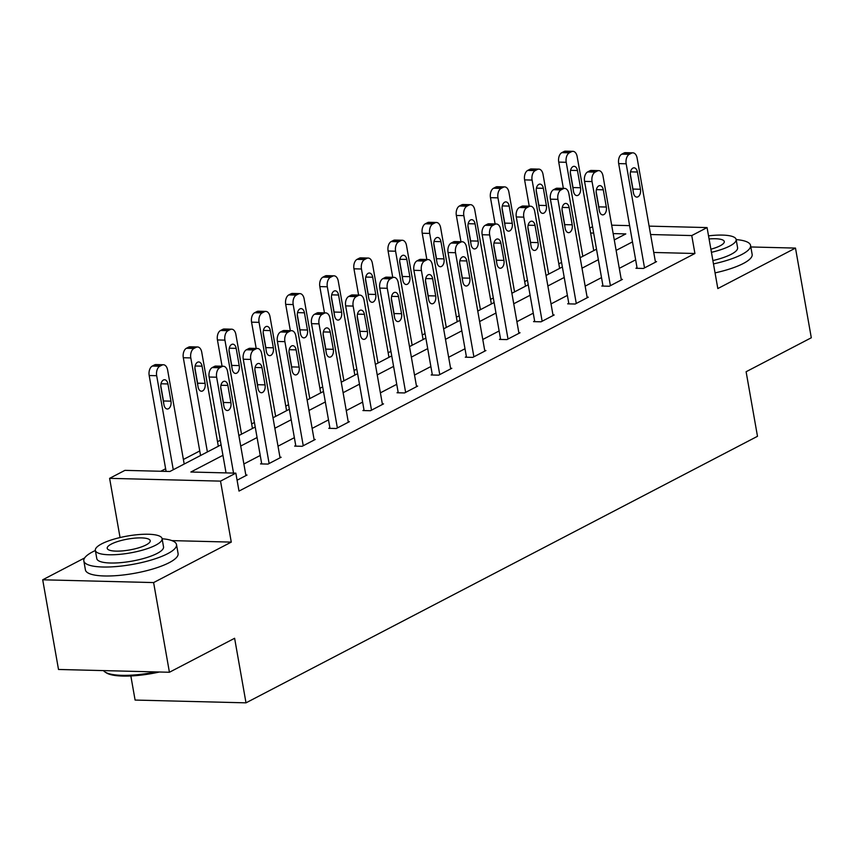 <?xml version="1.0" encoding="UTF-8"?>
<svg xmlns="http://www.w3.org/2000/svg" width="854" height="854" viewBox="0 0 854 854"><rect width="100%" height="100%" fill="white"/><g stroke="black" fill="none" stroke-linecap="round" stroke-linejoin="round"><path stroke-width="1.28" d="M589.772 228.125L592.537 226.684M130.843 675.962L135.092 700.066L246.005 702.842L757.487 436.309L746.108 371.736L811.3 337.768L795.49 248.087L750.837 246.966M246.005 702.842L234.615 638.28L169.423 672.258L58.51 669.472L42.7 579.791L153.613 582.577L231.274 542.109L220.524 481.122L109.611 478.347L124.93 470.362L169.893 471.493L221.09 444.806M84.642 557.94L42.7 579.791M120.051 537.54L109.611 478.347M561.569 262.402L558.804 263.843M527.441 280.187L524.676 281.628M493.313 297.971L490.548 299.412M459.185 315.756L456.42 317.197M425.057 333.54L422.292 334.981M390.929 351.325L388.164 352.766M356.801 369.109L354.036 370.551M322.673 386.894L319.908 388.335M288.545 404.689L285.78 406.12M254.417 422.474L251.652 423.915M220.289 440.258L217.524 441.699M199.751 450.955L183.397 459.484M165.623 468.739L160.776 471.269M169.423 672.258L153.613 582.577M222.947 455.31L190.869 472.016L235.843 473.148L239.003 491.082L694.921 253.499L653.748 252.464M635.643 259.829L619.289 268.348M601.515 277.614L585.161 286.133M567.387 295.399L551.033 303.917M533.259 313.183L516.905 321.702M499.131 330.968L482.777 339.486M465.003 348.752L448.649 357.271M430.875 366.537L414.521 375.055M396.747 384.321L380.393 392.84M362.619 402.106L346.265 410.625M328.491 419.89L312.137 428.409M294.363 437.675L278.009 446.194M260.235 455.46L243.881 463.978M237.081 480.215L247.019 475.037L245.824 475.005M261.623 463.327L260.534 463.903L268.028 464.085L281.147 457.242L279.952 457.221M295.751 445.542L294.662 446.119L302.156 446.3L315.275 439.458L314.08 439.436M329.879 427.758L328.79 428.334L336.284 428.516L349.403 421.673L348.208 421.652M364.007 409.973L362.918 410.55L370.412 410.731L383.531 403.889L382.336 403.867M398.135 392.189L397.046 392.765L404.54 392.947L417.659 386.104L416.464 386.083M432.263 374.404L431.174 374.981L438.668 375.162L451.787 368.32L450.592 368.298M466.391 356.62L465.302 357.196L472.796 357.378L485.915 350.535L484.72 350.514M500.519 338.835L499.43 339.412L506.924 339.593L520.043 332.75L518.848 332.729M534.647 321.051L533.558 321.627L541.052 321.809L554.171 314.966L552.976 314.945M568.775 303.266L567.686 303.843L575.18 304.024L588.299 297.181L587.104 297.16M602.903 285.482L601.814 286.058L609.308 286.239L622.427 279.397L621.232 279.375M637.031 267.697L635.942 268.273L643.436 268.455L656.566 261.612L655.36 261.591M649.104 226.129L707.069 227.58L717.819 288.567L795.49 248.087M707.069 227.58L691.761 235.565L650.588 234.53M694.921 253.499L691.761 235.565M235.843 473.148L220.524 481.122M611.677 225.189L629.622 225.637M614.272 239.921L625.811 233.911L613.161 233.59M593.669 233.099L590.637 233.025M238.864 435.551L255.218 427.021M272.992 417.766L289.346 409.237M307.12 399.982L323.474 391.452M341.248 382.197L357.602 373.668M375.376 364.412L391.73 355.883M409.504 346.628L425.858 338.099M443.632 328.843L459.996 320.314M477.76 311.059L494.124 302.529M511.888 293.274L528.252 284.745M546.016 275.49L562.38 266.96M580.144 257.705L596.508 249.176M632.483 241.895L616.129 250.414M598.355 259.68L582.001 268.199M564.227 277.465L547.873 285.983M530.099 295.249L513.745 303.768M495.971 313.034L479.617 321.552M461.843 330.818L445.489 339.337M427.715 348.603L411.361 357.121M393.587 366.387L377.233 374.906M359.459 384.172L343.105 392.691M325.331 401.956L308.977 410.475M291.203 419.741L274.849 428.26M257.075 437.526L240.711 446.044M231.274 542.109L171.921 540.614M233.537 473.084L216.638 377.212A7.526 4.548 91.4 0 1 219.745 367.754L221.933 366.612A7.526 4.548 91.4 0 1 223.385 366.259A7.526 4.548 91.4 0 1 227.57 371.511L245.931 475.603M223.385 366.259L215.891 366.067A7.526 4.548 -88.6 0 0 214.439 366.43L212.251 367.562A7.526 4.548 -88.6 0 0 209.145 377.02L226.043 472.902M220.876 389.093A6.021 3.64 -88.6 0 1 224.527 381.247A6.021 3.64 -88.6 0 1 227.879 385.442L230.922 402.661A6.021 3.64 -88.6 0 1 227.26 410.507A6.021 3.64 -88.6 0 1 223.919 406.312L220.876 389.093M220.738 387.257L223.417 402.48A6.021 3.64 -88.6 0 1 223.567 404.316M173.266 469.732L156.677 375.707A7.526 4.548 91.4 0 1 159.794 366.249L161.982 365.106A7.526 4.548 91.4 0 1 163.434 364.754A7.526 4.548 91.4 0 1 167.619 370.006L184.197 464.032M166.092 471.397L149.183 375.514A7.526 4.548 -88.6 0 1 152.3 366.056L154.489 364.925A7.526 4.548 -88.6 0 1 155.94 364.573L163.434 364.754M163.616 402.81A6.021 3.64 91.4 0 0 163.466 400.974L160.787 385.752M160.926 387.588L163.957 404.807A6.021 3.64 91.4 0 0 167.309 409.002A6.021 3.64 91.4 0 0 170.96 401.156L167.928 383.948A6.021 3.64 91.4 0 0 164.576 379.742A6.021 3.64 91.4 0 0 160.926 387.588M159.431 672.002A45.924 11.604 170 0 1 106.323 672.845L105.074 672.034A47.055 11.892 -10 0 0 155.983 671.917M103.505 670.603A47.055 11.892 -10 0 0 105.074 672.034M95.37 550.51A47.055 11.892 -10 0 0 92.702 551.812A47.055 11.892 -10 0 0 83.831 560.929A47.055 11.892 -10 0 0 116.774 566.512A47.055 11.892 -10 0 0 167.64 553.691A47.055 11.892 -10 0 0 176.511 544.585A47.055 11.892 -10 0 0 162.1 538.746M83.831 560.929L85.411 569.896A47.055 11.892 -10 0 0 118.354 575.479A47.055 11.892 -10 0 0 169.22 562.658A47.055 11.892 -10 0 0 178.091 553.552L176.511 544.585M162.079 538.618L163.53 546.87A33.882 8.561 170 0 1 157.147 553.435A33.882 8.561 170 0 1 120.521 562.658A33.882 8.561 170 0 1 96.801 558.644L95.349 550.392A33.882 8.561 -10 0 0 119.069 554.406A33.882 8.561 -10 0 0 155.695 545.183A33.882 8.561 -10 0 0 162.079 538.618A33.882 8.561 -10 0 0 138.359 534.604A33.882 8.561 -10 0 0 101.733 543.827A33.882 8.561 -10 0 0 95.349 550.392M146.098 544.937A21.83 5.519 -10 0 0 150.219 540.71A21.83 5.519 -10 0 0 134.932 538.127A21.83 5.519 -10 0 0 111.33 544.073A21.83 5.519 -10 0 0 107.209 548.3A21.83 5.519 -10 0 0 122.496 550.894A21.83 5.519 -10 0 0 146.098 544.937M713.474 263.907A47.055 11.892 -10 0 0 741.699 254.545A47.055 11.892 -10 0 0 750.57 245.44A47.055 11.892 -10 0 0 736.159 239.6M715.054 272.874A47.055 11.892 -10 0 0 743.279 263.512A47.055 11.892 -10 0 0 752.15 254.407L750.57 245.44M711.435 252.325A33.882 8.561 -10 0 0 729.743 246.037A33.882 8.561 -10 0 0 736.137 239.472L737.589 247.724A33.882 8.561 170 0 1 731.205 254.289A33.882 8.561 170 0 1 712.887 260.566M710.88 249.208A21.83 5.519 -10 0 0 720.157 245.792A21.83 5.519 -10 0 0 724.277 241.565A21.83 5.519 -10 0 0 709.076 238.971M736.137 239.472A33.882 8.561 -10 0 0 708.532 235.853M269.117 463.519L250.766 359.427A7.526 4.548 91.4 0 1 253.873 349.969L256.061 348.827A7.526 4.548 91.4 0 1 257.513 348.475A7.526 4.548 91.4 0 1 261.698 353.727L280.059 457.819M257.513 348.475L250.019 348.283A7.526 4.548 -88.6 0 0 248.567 348.645L246.379 349.777A7.526 4.548 -88.6 0 0 243.273 359.235L261.73 463.925M255.004 371.309A6.021 3.64 -88.6 0 1 258.655 363.462A6.021 3.64 -88.6 0 1 262.007 367.658L265.05 384.876A6.021 3.64 -88.6 0 1 261.388 392.723A6.021 3.64 -88.6 0 1 258.047 388.527L255.004 371.309M254.866 369.472L257.556 384.695A6.021 3.64 -88.6 0 1 257.695 386.531M303.245 445.735L284.894 341.643A7.526 4.548 91.4 0 1 288.001 332.185L290.189 331.042A7.526 4.548 91.4 0 1 291.641 330.69A7.526 4.548 91.4 0 1 295.826 335.942L314.187 440.034M291.641 330.69L284.147 330.498A7.526 4.548 -88.6 0 0 282.695 330.85L280.507 331.992A7.526 4.548 -88.6 0 0 277.401 341.451L295.858 446.14M289.132 353.524A6.021 3.64 -88.6 0 1 292.783 345.678A6.021 3.64 -88.6 0 1 296.135 349.873L299.178 367.092A6.021 3.64 -88.6 0 1 295.527 374.938A6.021 3.64 -88.6 0 1 292.175 370.743L289.132 353.524M288.994 351.688L291.684 366.91A6.021 3.64 -88.6 0 1 291.822 368.747M207.394 451.947L190.805 357.922A7.526 4.548 91.4 0 1 193.922 348.464L196.11 347.322A7.526 4.548 91.4 0 1 197.562 346.97A7.526 4.548 91.4 0 1 201.747 352.222L218.325 446.247M200.551 455.513L183.311 357.73A7.526 4.548 -88.6 0 1 186.428 348.272L188.617 347.14A7.526 4.548 -88.6 0 1 190.068 346.788L197.562 346.97M197.744 385.026A6.021 3.64 91.4 0 0 197.594 383.19L194.915 367.967M195.054 369.803L198.096 387.022A6.021 3.64 91.4 0 0 201.437 391.217A6.021 3.64 91.4 0 0 205.088 383.371L202.056 366.163A6.021 3.64 91.4 0 0 198.704 361.957A6.021 3.64 91.4 0 0 195.054 369.803M241.522 434.163L224.933 340.138A7.526 4.548 91.4 0 1 228.05 330.679L230.238 329.537A7.526 4.548 91.4 0 1 231.69 329.185A7.526 4.548 91.4 0 1 235.875 334.437L252.453 428.462M222.072 366.227L217.439 339.945A7.526 4.548 -88.6 0 1 220.556 330.487L222.745 329.356A7.526 4.548 -88.6 0 1 224.196 329.003L231.69 329.185M231.872 367.241A6.021 3.64 91.4 0 0 231.722 365.405L229.043 350.183M229.182 352.019L232.224 369.238A6.021 3.64 91.4 0 0 235.565 373.433A6.021 3.64 91.4 0 0 239.216 365.587L236.184 348.379A6.021 3.64 91.4 0 0 232.832 344.173A6.021 3.64 91.4 0 0 229.182 352.019M337.373 427.95L319.022 323.858A7.526 4.548 91.4 0 1 322.129 314.4L324.317 313.258A7.526 4.548 91.4 0 1 325.769 312.906A7.526 4.548 91.4 0 1 329.954 318.158L348.315 422.25M325.769 312.906L318.275 312.713A7.526 4.548 -88.6 0 0 316.823 313.066L314.635 314.208A7.526 4.548 -88.6 0 0 311.529 323.666L329.986 428.356M323.26 335.739A6.021 3.64 -88.6 0 1 326.911 327.893A6.021 3.64 -88.6 0 1 330.263 332.089L333.306 349.307A6.021 3.64 -88.6 0 1 329.655 357.153A6.021 3.64 -88.6 0 1 326.303 352.958L323.26 335.739M323.122 333.903L325.812 349.126A6.021 3.64 -88.6 0 1 325.95 350.962M371.501 410.166L353.15 306.074A7.526 4.548 91.4 0 1 356.257 296.616L358.445 295.473A7.526 4.548 91.4 0 1 359.897 295.121A7.526 4.548 91.4 0 1 364.082 300.373L382.443 404.465M359.897 295.121L352.403 294.929A7.526 4.548 -88.6 0 0 350.951 295.281L348.763 296.423A7.526 4.548 -88.6 0 0 345.656 305.881L364.114 410.571M357.388 317.955A6.021 3.64 -88.6 0 1 361.039 310.109A6.021 3.64 -88.6 0 1 364.391 314.304L367.433 331.523A6.021 3.64 -88.6 0 1 363.783 339.369A6.021 3.64 -88.6 0 1 360.431 335.174L357.388 317.955M357.25 316.119L359.94 331.341A6.021 3.64 -88.6 0 1 360.078 333.177M405.629 392.381L387.278 288.289A7.526 4.548 91.4 0 1 390.385 278.831L392.573 277.689A7.526 4.548 91.4 0 1 394.025 277.337A7.526 4.548 91.4 0 1 398.21 282.589L416.571 386.681M394.025 277.337L386.531 277.144A7.526 4.548 -88.6 0 0 385.079 277.497L382.891 278.639A7.526 4.548 -88.6 0 0 379.784 288.097L398.242 392.787M391.516 300.17A6.021 3.64 -88.6 0 1 395.178 292.324A6.021 3.64 -88.6 0 1 398.519 296.519L401.561 313.738A6.021 3.64 -88.6 0 1 397.911 321.584A6.021 3.64 -88.6 0 1 394.559 317.389L391.516 300.17M391.378 298.334L394.068 313.557A6.021 3.64 -88.6 0 1 394.206 315.393M275.65 416.378L259.061 322.353A7.526 4.548 91.4 0 1 262.178 312.895L264.366 311.753A7.526 4.548 91.4 0 1 265.818 311.4A7.526 4.548 91.4 0 1 270.003 316.653L286.581 410.678M256.2 348.443L251.567 322.161A7.526 4.548 -88.6 0 1 254.684 312.703L256.873 311.571A7.526 4.548 -88.6 0 1 258.324 311.219L265.818 311.4M266 349.457A6.021 3.64 91.4 0 0 265.85 347.621L263.171 332.398M263.31 334.234L266.352 351.453A6.021 3.64 91.4 0 0 269.693 355.648A6.021 3.64 91.4 0 0 273.344 347.802L270.312 330.594A6.021 3.64 91.4 0 0 266.96 326.388A6.021 3.64 91.4 0 0 263.31 334.234M309.778 398.594L293.189 304.568A7.526 4.548 91.4 0 1 296.306 295.11L298.494 293.968A7.526 4.548 91.4 0 1 299.946 293.616A7.526 4.548 91.4 0 1 304.131 298.868L320.709 392.893M290.339 330.658L285.695 304.376A7.526 4.548 -88.6 0 1 288.812 294.918L291 293.787A7.526 4.548 -88.6 0 1 292.452 293.434L299.946 293.616M300.128 331.672A6.021 3.64 91.4 0 0 299.978 329.836L297.299 314.614M297.438 316.45L300.48 333.668A6.021 3.64 91.4 0 0 303.821 337.864A6.021 3.64 91.4 0 0 307.472 330.018L304.44 312.81A6.021 3.64 91.4 0 0 301.088 308.604A6.021 3.64 91.4 0 0 297.438 316.45M343.906 380.809L327.317 286.784A7.526 4.548 91.4 0 1 330.434 277.326L332.622 276.184A7.526 4.548 91.4 0 1 334.074 275.831A7.526 4.548 91.4 0 1 338.259 281.083L354.837 375.109M324.467 312.874L319.823 286.592A7.526 4.548 -88.6 0 1 322.94 277.134L325.128 276.002A7.526 4.548 -88.6 0 1 326.58 275.65L334.074 275.831M334.256 313.888A6.021 3.64 91.4 0 0 334.106 312.052L331.427 296.829M331.565 298.665L334.608 315.884A6.021 3.64 91.4 0 0 337.949 320.079A6.021 3.64 91.4 0 0 341.6 312.233L338.568 295.025A6.021 3.64 91.4 0 0 335.216 290.819A6.021 3.64 91.4 0 0 331.565 298.665M378.034 363.025L361.455 268.999A7.526 4.548 91.4 0 1 364.562 259.541L366.75 258.399A7.526 4.548 91.4 0 1 368.202 258.047A7.526 4.548 91.4 0 1 372.387 263.299L388.965 357.324M358.595 295.089L353.951 268.807A7.526 4.548 -88.6 0 1 357.068 259.349L359.256 258.218A7.526 4.548 -88.6 0 1 360.708 257.865L368.202 258.047M368.384 296.103A6.021 3.64 91.4 0 0 368.234 294.267L365.555 279.044M365.693 280.881L368.736 298.099A6.021 3.64 91.4 0 0 372.077 302.295A6.021 3.64 91.4 0 0 375.728 294.449L372.696 277.23A6.021 3.64 91.4 0 0 369.344 273.034A6.021 3.64 91.4 0 0 365.693 280.881M412.162 345.24L395.583 251.215A7.526 4.548 91.4 0 1 398.69 241.757L400.878 240.614A7.526 4.548 91.4 0 1 402.33 240.262A7.526 4.548 91.4 0 1 406.515 245.514L423.093 339.54M392.723 277.304L388.09 251.023A7.526 4.548 -88.6 0 1 391.196 241.565L393.384 240.433A7.526 4.548 -88.6 0 1 394.836 240.081L402.33 240.262M402.512 278.319A6.021 3.64 91.4 0 0 402.362 276.482L399.683 261.26M399.821 263.096L402.864 280.315A6.021 3.64 91.4 0 0 406.205 284.51A6.021 3.64 91.4 0 0 409.856 276.664L406.824 259.445A6.021 3.64 91.4 0 0 403.472 255.25A6.021 3.64 91.4 0 0 399.821 263.096M446.29 327.456L429.711 233.43A7.526 4.548 91.4 0 1 432.818 223.972L435.006 222.83A7.526 4.548 91.4 0 1 436.458 222.478A7.526 4.548 91.4 0 1 440.643 227.73L457.221 321.755M426.851 259.52L422.218 233.238A7.526 4.548 -88.6 0 1 425.324 223.78L427.512 222.648A7.526 4.548 -88.6 0 1 428.964 222.296L436.458 222.478M436.64 260.534A6.021 3.64 91.4 0 0 436.49 258.698L433.811 243.475M433.949 245.311L436.992 262.53A6.021 3.64 91.4 0 0 440.333 266.726A6.021 3.64 91.4 0 0 443.995 258.879L440.952 241.661A6.021 3.64 91.4 0 0 437.6 237.465A6.021 3.64 91.4 0 0 433.949 245.311M480.418 309.671L463.839 215.646A7.526 4.548 91.4 0 1 466.946 206.188L469.134 205.045A7.526 4.548 91.4 0 1 470.586 204.693A7.526 4.548 91.4 0 1 474.771 209.945L491.36 303.971M460.979 241.735L456.346 215.454A7.526 4.548 -88.6 0 1 459.452 205.995L461.64 204.864A7.526 4.548 -88.6 0 1 463.092 204.512L470.586 204.693M470.767 242.749A6.021 3.64 91.4 0 0 470.629 240.913L467.939 225.691M468.077 227.527L471.12 244.746A6.021 3.64 91.4 0 0 474.472 248.941A6.021 3.64 91.4 0 0 478.123 241.095L475.08 223.876A6.021 3.64 91.4 0 0 471.728 219.681A6.021 3.64 91.4 0 0 468.077 227.527M514.546 291.887L497.967 197.861A7.526 4.548 91.4 0 1 501.074 188.403L503.262 187.261A7.526 4.548 91.4 0 1 504.714 186.909A7.526 4.548 91.4 0 1 508.899 192.161L525.488 286.186M495.106 223.951L490.474 197.669A7.526 4.548 -88.6 0 1 493.58 188.211L495.768 187.079A7.526 4.548 -88.6 0 1 497.22 186.727L504.714 186.909M504.895 224.965A6.021 3.64 91.4 0 0 504.757 223.129L502.067 207.906M502.205 209.742L505.248 226.961A6.021 3.64 91.4 0 0 508.6 231.156A6.021 3.64 91.4 0 0 512.251 223.31L509.208 206.092A6.021 3.64 91.4 0 0 505.856 201.896A6.021 3.64 91.4 0 0 502.205 209.742M548.674 274.102L532.095 180.077A7.526 4.548 91.4 0 1 535.202 170.619L537.39 169.476A7.526 4.548 91.4 0 1 538.842 169.124A7.526 4.548 91.4 0 1 543.027 174.376L559.616 268.402M529.234 206.166L524.602 179.884A7.526 4.548 -88.6 0 1 527.708 170.426L529.896 169.295A7.526 4.548 -88.6 0 1 531.348 168.943L538.842 169.124M539.023 207.18A6.021 3.64 91.4 0 0 538.885 205.344L536.195 190.122M536.333 191.958L539.376 209.177A6.021 3.64 91.4 0 0 542.728 213.372A6.021 3.64 91.4 0 0 546.379 205.526L543.336 188.307A6.021 3.64 91.4 0 0 539.984 184.112A6.021 3.64 91.4 0 0 536.333 191.958M439.757 374.596L421.406 270.505A7.526 4.548 91.4 0 1 424.513 261.046L426.701 259.904A7.526 4.548 91.4 0 1 428.153 259.552A7.526 4.548 91.4 0 1 432.337 264.804L450.698 368.896M428.153 259.552L420.659 259.36A7.526 4.548 -88.6 0 0 419.207 259.712L417.019 260.854A7.526 4.548 -88.6 0 0 413.912 270.312L432.37 375.002M425.644 282.386A6.021 3.64 -88.6 0 1 429.306 274.54A6.021 3.64 -88.6 0 1 432.647 278.735L435.689 295.954A6.021 3.64 -88.6 0 1 432.039 303.8A6.021 3.64 -88.6 0 1 428.687 299.605L425.644 282.386M425.505 280.55L428.196 295.772A6.021 3.64 -88.6 0 1 428.334 297.608M473.885 356.812L455.534 252.709A7.526 4.548 91.4 0 1 458.641 243.262L460.829 242.12A7.526 4.548 91.4 0 1 462.281 241.767A7.526 4.548 91.4 0 1 466.465 247.019L484.826 351.111M462.281 241.767L454.787 241.575A7.526 4.548 -88.6 0 0 453.335 241.928L451.147 243.07A7.526 4.548 -88.6 0 0 448.04 252.528L466.497 357.218M459.783 264.601A6.021 3.64 -88.6 0 1 463.434 256.755A6.021 3.64 -88.6 0 1 466.775 260.95L469.817 278.169A6.021 3.64 -88.6 0 1 466.167 286.015A6.021 3.64 -88.6 0 1 462.815 281.82L459.783 264.601M459.633 262.765L462.324 277.988A6.021 3.64 -88.6 0 1 462.462 279.824M508.013 339.027L489.662 234.925A7.526 4.548 91.4 0 1 492.769 225.477L494.957 224.335A7.526 4.548 91.4 0 1 496.409 223.983A7.526 4.548 91.4 0 1 500.593 229.235L518.954 333.327M496.409 223.983L488.915 223.791A7.526 4.548 -88.6 0 0 487.463 224.143L485.275 225.285A7.526 4.548 -88.6 0 0 482.168 234.743L500.625 339.433M493.911 246.817A6.021 3.64 -88.6 0 1 497.562 238.971A6.021 3.64 -88.6 0 1 500.903 243.166L503.945 260.385A6.021 3.64 -88.6 0 1 500.295 268.231A6.021 3.64 -88.6 0 1 496.943 264.035L493.911 246.817M493.761 244.981L496.452 260.203A6.021 3.64 -88.6 0 1 496.59 262.039M542.141 321.243L523.79 217.14A7.526 4.548 91.4 0 1 526.897 207.693L529.085 206.551A7.526 4.548 91.4 0 1 530.537 206.198A7.526 4.548 91.4 0 1 534.732 211.45L553.082 315.542M530.537 206.198L523.043 206.006A7.526 4.548 -88.6 0 0 521.591 206.358L519.403 207.501A7.526 4.548 -88.6 0 0 516.296 216.959L534.753 321.648M528.039 229.032A6.021 3.64 -88.6 0 1 531.69 221.186A6.021 3.64 -88.6 0 1 535.031 225.381L538.073 242.6A6.021 3.64 -88.6 0 1 534.423 250.446A6.021 3.64 -88.6 0 1 531.071 246.251L528.039 229.032M527.889 227.196L530.58 242.419A6.021 3.64 -88.6 0 1 530.718 244.255M576.269 303.458L557.918 199.356A7.526 4.548 91.4 0 1 561.025 189.908L563.213 188.766A7.526 4.548 91.4 0 1 564.665 188.414A7.526 4.548 91.4 0 1 568.86 193.666L587.21 297.758M564.665 188.414L557.171 188.222A7.526 4.548 -88.6 0 0 555.719 188.574L553.531 189.716A7.526 4.548 -88.6 0 0 550.424 199.174L568.881 303.864M562.167 211.248A6.021 3.64 -88.6 0 1 565.818 203.401A6.021 3.64 -88.6 0 1 569.159 207.597L572.201 224.815A6.021 3.64 -88.6 0 1 568.55 232.662A6.021 3.64 -88.6 0 1 565.199 228.466L562.167 211.248M562.017 209.411L564.707 224.634A6.021 3.64 -88.6 0 1 564.846 226.47M610.396 285.674L592.046 181.571A7.526 4.548 91.4 0 1 595.153 172.124L597.341 170.981A7.526 4.548 91.4 0 1 598.793 170.629A7.526 4.548 91.4 0 1 602.988 175.871L621.338 279.973M598.793 170.629L591.299 170.437A7.526 4.548 -88.6 0 0 589.847 170.789L587.659 171.932A7.526 4.548 -88.6 0 0 584.552 181.39L603.009 286.079M596.295 193.463A6.021 3.64 -88.6 0 1 599.946 185.617A6.021 3.64 -88.6 0 1 603.287 189.812L606.329 207.031A6.021 3.64 -88.6 0 1 602.678 214.877A6.021 3.64 -88.6 0 1 599.327 210.682L596.295 193.463M596.145 191.627L598.835 206.849A6.021 3.64 -88.6 0 1 598.974 208.686M644.524 267.889L626.174 163.787A7.526 4.548 91.4 0 1 629.281 154.339L631.469 153.197A7.526 4.548 91.4 0 1 632.921 152.845A7.526 4.548 91.4 0 1 637.116 158.086L655.466 262.189M632.921 152.845L625.427 152.652A7.526 4.548 -88.6 0 0 623.975 153.005L621.787 154.147A7.526 4.548 -88.6 0 0 618.68 163.605L637.137 268.295M630.423 175.678A6.021 3.64 -88.6 0 1 634.074 167.832A6.021 3.64 -88.6 0 1 637.415 172.028L640.457 189.246A6.021 3.64 -88.6 0 1 636.806 197.093A6.021 3.64 -88.6 0 1 633.454 192.897L630.423 175.678M630.273 173.842L632.963 189.065A6.021 3.64 -88.6 0 1 633.102 190.901M582.802 256.317L566.223 162.292A7.526 4.548 91.4 0 1 569.33 152.834L571.518 151.692A7.526 4.548 91.4 0 1 572.97 151.339A7.526 4.548 91.4 0 1 577.155 156.592L593.744 250.617M563.362 188.382L558.729 162.1A7.526 4.548 -88.6 0 1 561.836 152.642L564.024 151.51A7.526 4.548 -88.6 0 1 565.476 151.158L572.97 151.339M573.151 189.396A6.021 3.64 91.4 0 0 573.013 187.56L570.323 172.337M570.461 174.173L573.504 191.392A6.021 3.64 91.4 0 0 576.856 195.587A6.021 3.64 91.4 0 0 580.506 187.741L577.464 170.522A6.021 3.64 91.4 0 0 574.112 166.327A6.021 3.64 91.4 0 0 570.461 174.173M209.145 377.02L216.638 377.212M212.251 367.562L219.745 367.754M214.439 366.43L221.933 366.612M227.879 385.442L220.972 385.271M230.922 402.661L223.417 402.48M156.677 375.707L149.183 375.514M161.982 365.106L154.489 364.925M159.794 366.249L152.3 366.056M161.022 383.766L167.928 383.948M163.466 400.974L170.96 401.156M243.273 359.235L250.766 359.427M246.379 349.777L253.873 349.969M248.567 348.645L256.061 348.827M262.007 367.658L255.1 367.487M265.05 384.876L257.556 384.695M277.401 341.451L284.894 341.643M280.507 331.992L288.001 332.185M282.695 330.85L290.189 331.042M296.135 349.873L289.228 349.702M299.178 367.092L291.684 366.91M190.805 357.922L183.311 357.73M196.11 347.322L188.617 347.14M193.922 348.464L186.428 348.272M195.15 365.982L202.056 366.163M197.594 383.19L205.088 383.371M224.933 340.138L217.439 339.945M230.238 329.537L222.745 329.356M228.05 330.679L220.556 330.487M229.278 348.197L236.184 348.379M231.722 365.405L239.216 365.587M311.529 323.666L319.022 323.858M314.635 314.208L322.129 314.4M316.823 313.066L324.317 313.258M330.263 332.089L323.356 331.918M333.306 349.307L325.812 349.126M345.656 305.881L353.15 306.074M348.763 296.423L356.257 296.616M350.951 295.281L358.445 295.473M364.391 314.304L357.484 314.133M367.433 331.523L359.94 331.341M379.784 288.097L387.278 288.289M382.891 278.639L390.385 278.831M385.079 277.497L392.573 277.689M398.519 296.519L391.612 296.349M401.561 313.738L394.068 313.557M259.061 322.353L251.567 322.161M264.366 311.753L256.873 311.571M262.178 312.895L254.684 312.703M263.406 330.413L270.312 330.594M265.85 347.621L273.344 347.802M293.189 304.568L285.695 304.376M298.494 293.968L291 293.787M296.306 295.11L288.812 294.918M297.534 312.628L304.44 312.81M299.978 329.836L307.472 330.018M327.317 286.784L319.823 286.592M332.622 276.184L325.128 276.002M330.434 277.326L322.94 277.134M331.662 294.843L338.568 295.025M334.106 312.052L341.6 312.233M361.455 268.999L353.951 268.807M366.75 258.399L359.256 258.218M364.562 259.541L357.068 259.349M365.79 277.059L372.696 277.23M368.234 294.267L375.728 294.449M395.583 251.215L388.09 251.023M400.878 240.614L393.384 240.433M398.69 241.757L391.196 241.565M399.918 259.274L406.824 259.445M402.362 276.482L409.856 276.664M429.711 233.43L422.218 233.238M435.006 222.83L427.512 222.648M432.818 223.972L425.324 223.78M434.046 241.49L440.952 241.661M436.49 258.698L443.995 258.879M463.839 215.646L456.346 215.454M469.134 205.045L461.64 204.864M466.946 206.188L459.452 205.995M468.173 223.705L475.08 223.876M470.629 240.913L478.123 241.095M497.967 197.861L490.474 197.669M503.262 187.261L495.768 187.079M501.074 188.403L493.58 188.211M502.301 205.921L509.208 206.092M504.757 223.129L512.251 223.31M532.095 180.077L524.602 179.884M537.39 169.476L529.896 169.295M535.202 170.619L527.708 170.426M536.429 188.136L543.336 188.307M538.885 205.344L546.379 205.526M413.912 270.312L421.406 270.505M417.019 260.854L424.513 261.046M419.207 259.712L426.701 259.904M432.647 278.735L425.74 278.564M435.689 295.954L428.196 295.772M448.04 252.528L455.534 252.709M451.147 243.07L458.641 243.262M453.335 241.928L460.829 242.12M466.775 260.95L459.868 260.78M469.817 278.169L462.324 277.988M482.168 234.743L489.662 234.925M485.275 225.285L492.769 225.477M487.463 224.143L494.957 224.335M500.903 243.166L494.007 242.995M503.945 260.385L496.452 260.203M516.296 216.959L523.79 217.14M519.403 207.501L526.897 207.693M521.591 206.358L529.085 206.551M535.031 225.381L528.135 225.21M538.073 242.6L530.58 242.419M550.424 199.174L557.918 199.356M553.531 189.716L561.025 189.908M555.719 188.574L563.213 188.766M569.159 207.597L562.263 207.426M572.201 224.815L564.707 224.634M584.552 181.39L592.046 181.571M587.659 171.932L595.153 172.124M589.847 170.789L597.341 170.981M603.287 189.812L596.391 189.641M606.329 207.031L598.835 206.849M618.68 163.605L626.174 163.787M621.787 154.147L629.281 154.339M623.975 153.005L631.469 153.197M637.415 172.028L630.519 171.857M640.457 189.246L632.963 189.065M566.223 162.292L558.729 162.1M571.518 151.692L564.024 151.51M569.33 152.834L561.836 152.642M570.557 170.352L577.464 170.522M573.013 187.56L580.506 187.741"/></g></svg>
